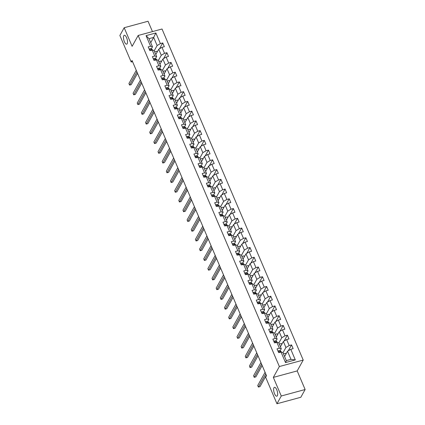 <?xml version="1.0" encoding="UTF-8"?>
<svg xmlns="http://www.w3.org/2000/svg" width="425" height="425" viewBox="0 0 425 425"><rect width="100%" height="100%" fill="white"/><g stroke="black" fill="none" stroke-linecap="round" stroke-linejoin="round"><path stroke-width="0.64" d="M127.192 43.711A4.601 1.695 74.8 0 1 126.692 44.157A4.601 1.695 74.8 0 1 124.1 40.949A4.601 1.695 74.8 0 1 123.787 35.721A4.601 1.695 74.8 0 1 124.286 35.28A4.601 1.695 74.8 0 1 126.878 38.484A4.601 1.695 74.8 0 1 127.192 43.711M277.35 395.755A4.601 1.695 74.8 0 1 276.85 396.196A4.601 1.695 74.8 0 1 274.258 392.992A4.601 1.695 74.8 0 1 273.944 387.759A4.601 1.695 74.8 0 1 274.444 387.318A4.601 1.695 74.8 0 1 277.036 390.522A4.601 1.695 74.8 0 1 277.35 395.755M152.458 31.599L148.043 21.25L124.18 27.726L119.871 35.477L131.192 62.013L132.558 61.641M303.222 360.065L162.015 29.006L138.152 35.482L279.358 366.541L303.222 360.065L297.192 370.919L273.328 377.395L281.265 395.999L305.129 389.523L297.192 370.919M305.129 389.523L300.82 397.274L276.957 403.75L281.265 395.999M150.726 42.686L153.659 37.411L149.016 38.675L152.479 46.792L150.588 46.251L148.235 46.888L149.828 50.633L152.187 49.996L154.742 55.988L152.389 56.631L153.983 60.377L156.342 59.739L158.897 65.732L156.543 66.369L158.143 70.114L160.496 69.477L163.051 75.469L160.698 76.112L162.297 79.858L164.65 79.22L167.206 85.213L164.852 85.85L166.451 89.595L168.805 88.958L171.36 94.956L169.007 95.593L170.606 99.338L172.959 98.701L175.514 104.693L173.161 105.331L174.76 109.082L177.113 108.439L179.669 114.437L177.315 115.074L178.914 118.819L181.268 118.182L183.823 124.174L181.47 124.812L183.069 128.562L185.422 127.92L187.977 133.918L185.624 134.555L187.223 138.3L189.577 137.663L192.132 143.655L189.778 144.298L191.377 148.043L193.731 147.406L196.292 153.398L193.933 154.036L195.532 157.781L197.885 157.144L200.446 163.136L198.087 163.779L199.686 167.524L202.04 166.887L204.6 172.879L202.247 173.517L203.841 177.262L206.194 176.625L208.755 182.623L206.401 183.26L207.995 187.005L210.354 186.368L212.909 192.36L210.556 192.998L212.155 196.748L214.508 196.106L217.063 202.103L214.71 202.741L216.309 206.486L218.663 205.849L221.218 211.841L218.864 212.479L220.463 216.229L222.817 215.587L225.372 221.584L223.019 222.222L224.618 225.967L226.971 225.33L229.527 231.322L227.173 231.965L228.772 235.71L231.126 235.073L233.681 241.065L231.327 241.703L232.927 245.448L235.28 244.811L237.835 250.803L235.482 251.446L237.081 255.191L239.434 254.554L241.99 260.546L239.636 261.184L241.235 264.929L243.589 264.292L246.144 270.284L243.791 270.927L245.39 274.672L247.743 274.035L250.304 280.027L247.945 280.665L249.544 284.41L251.898 283.772L254.458 289.77L252.099 290.408L253.698 294.153L256.052 293.516L258.613 299.508L256.259 300.146L257.853 303.896L260.206 303.253L262.767 309.251L260.413 309.889L262.007 313.634L264.366 312.997L266.921 318.989L264.568 319.627L266.162 323.377L268.52 322.734L271.076 328.732L268.722 329.37L270.321 333.115L272.675 332.478L275.23 338.47L272.877 339.113L274.476 342.858L276.829 342.221L279.384 348.213L277.031 348.851L278.63 352.596L280.983 351.958L285.51 362.573L295.311 359.911L290.982 359.359L287.518 351.241L284.585 356.511M150.588 46.251L146.057 35.636L155.863 32.975L160.39 43.589L162.743 42.952L159.476 48.827M295.311 359.911L290.785 349.297L293.138 348.659L291.545 344.914L289.186 345.552L286.631 339.559L288.984 338.922L287.385 335.171L285.032 335.814L282.476 329.816L284.83 329.178L283.231 325.433L280.877 326.071L278.322 320.078L280.675 319.441L279.076 315.69L276.723 316.333L274.168 310.335L276.521 309.697L274.922 305.952L272.568 306.59L270.013 300.597L272.367 299.954L270.767 296.209L268.414 296.847L265.859 290.854L268.212 290.217L266.613 286.471L264.26 287.109L261.704 281.116L264.058 280.473L262.459 276.728L260.105 277.366L257.55 271.373L259.903 270.736L258.304 266.99L255.951 267.628L253.396 261.63L255.749 260.993L254.15 257.247L251.797 257.885L249.236 251.892L251.595 251.255L249.996 247.504L247.642 248.147L245.082 242.149L247.44 241.512L245.841 237.766L243.488 238.404L240.927 232.411L243.281 231.774L241.687 228.023L239.333 228.666L236.773 222.668L239.126 222.031L237.532 218.285L235.174 218.923L232.618 212.93L234.972 212.288L233.373 208.542L231.019 209.18L228.464 203.187L230.817 202.55L229.218 198.804L226.865 199.442L224.31 193.449L226.663 192.807L225.064 189.061L222.711 189.699L220.155 183.706L222.509 183.069L220.91 179.323L218.556 179.961L216.001 173.963L218.354 173.326L216.755 169.58L214.402 170.218L211.847 164.225L214.2 163.588L212.601 159.837L210.248 160.48L207.692 154.482L210.046 153.845L208.447 150.099L206.093 150.737L203.538 144.744L205.891 144.107L204.292 140.356L201.939 140.999L199.383 135.001L201.737 134.364L200.138 130.618L197.784 131.256L195.224 125.263L197.583 124.626L195.983 120.875L193.63 121.518L191.069 115.52L193.428 114.883L191.829 111.137L189.476 111.775L186.915 105.782L189.268 105.14L187.675 101.394L185.321 102.032L182.761 96.039L185.114 95.402L183.52 91.657L181.162 92.294L178.606 86.302L180.96 85.659L179.366 81.913L177.007 82.551L174.452 76.558L176.805 75.921L175.206 72.176L172.853 72.813L170.298 66.815L172.651 66.178L171.052 62.432L168.698 63.07L166.143 57.078L168.497 56.44L166.898 52.689L164.544 53.332L161.989 47.334L164.342 46.697L162.743 42.952M276.957 403.75L265.636 377.214L266.496 375.663L132.053 60.462L131.192 62.013M152.187 49.996L154.073 50.538L156.634 56.53L155.492 58.581M155.789 54.549L158.716 49.279L161.277 55.271L158.344 60.547M156.634 56.53L154.742 55.988M161.989 47.334L158.716 49.279M164.544 53.332L161.277 55.271M156.342 59.739L158.227 60.276L160.788 66.273L159.646 68.319M159.943 64.292L162.876 59.017L165.431 65.009L162.499 70.284M160.788 66.273L158.897 65.732M166.143 57.078L162.876 59.017M168.698 63.07L165.431 65.009M160.496 69.477L162.387 70.019L164.942 76.011L163.8 78.062M164.098 74.03L167.03 68.76L169.586 74.752L166.653 80.027M164.942 76.011L163.051 75.469M170.298 66.815L167.03 68.76M172.853 72.813L169.586 74.752M164.65 79.22L166.542 79.757L169.097 85.754L167.955 87.8M168.252 83.773L171.185 78.498L173.74 84.495L170.808 89.765M169.097 85.754L167.206 85.213M174.452 76.558L171.185 78.498M177.007 82.551L173.74 84.495M168.805 88.958L170.696 89.5L173.251 95.492L172.114 97.543M172.407 93.511L175.339 88.241L177.894 94.233L174.962 99.508M173.251 95.492L171.36 94.956M178.606 86.302L175.339 88.241M181.162 92.294L177.894 94.233M172.959 98.701L174.85 99.238L177.406 105.235L176.269 107.286M176.561 103.254L179.493 97.978L182.049 103.976L179.116 109.246M177.406 105.235L175.514 104.693M182.761 96.039L179.493 97.978M185.321 102.032L182.049 103.976M177.113 108.439L179.005 108.981L181.56 114.973L180.423 117.024M180.715 112.997L183.648 107.722L186.203 113.714L183.271 118.989M181.56 114.973L179.669 114.437M186.915 105.782L183.648 107.722M189.476 111.775L186.203 113.714M181.268 118.182L183.159 118.724L185.714 124.716L184.577 126.767M184.87 122.735L187.802 117.459L190.357 123.457L187.425 128.727M185.714 124.716L183.823 124.174M191.069 115.52L187.802 117.459M193.63 121.518L190.357 123.457M185.422 127.92L187.313 128.462L189.869 134.454L188.732 136.505M189.024 132.478L191.957 127.203L194.512 133.195L191.585 138.47M189.869 134.454L187.977 133.918M195.224 125.263L191.957 127.203M197.784 131.256L194.512 133.195M189.577 137.663L191.468 138.205L194.023 144.197L192.886 146.248M193.178 142.216L196.111 136.94L198.666 142.938L195.739 148.213M194.023 144.197L192.132 143.655M199.383 135.001L196.111 136.94M201.939 140.999L198.666 142.938M193.731 147.406L195.622 147.942L198.178 153.94L197.041 155.986M197.333 151.959L200.265 146.683L202.826 152.676L199.893 157.951M198.178 153.94L196.292 153.398M203.538 144.744L200.265 146.683M206.093 150.737L202.826 152.676M197.885 157.144L199.777 157.686L202.332 163.678L201.195 165.729M201.487 161.697L204.42 156.427L206.98 162.419L204.048 167.694M202.332 163.678L200.446 163.136M207.692 154.482L204.42 156.427M210.248 160.48L206.98 162.419M202.04 166.887L203.931 167.423L206.492 173.421L205.349 175.467M205.647 171.44L208.574 166.164L211.135 172.157L208.202 177.432M206.492 173.421L204.6 172.879M211.847 164.225L208.574 166.164M214.402 170.218L211.135 172.157M206.194 176.625L208.085 177.167L210.646 183.159L209.504 185.21M209.801 181.178L212.728 175.907L215.289 181.9L212.357 187.175M210.646 183.159L208.755 182.623M216.001 173.963L212.728 175.907M218.556 179.961L215.289 181.9M210.354 186.368L212.24 186.904L214.8 192.902L213.658 194.947M213.956 190.921L216.888 185.645L219.443 191.643L216.511 196.913M214.8 192.902L212.909 192.36M220.155 183.706L216.888 185.645M222.711 189.699L219.443 191.643M214.508 196.106L216.394 196.648L218.955 202.64L217.812 204.691M218.11 200.658L221.042 195.388L223.598 201.381L220.665 206.656M218.955 202.64L217.063 202.103M224.31 193.449L221.042 195.388M226.865 199.442L223.598 201.381M218.663 205.849L220.554 206.391L223.109 212.383L221.967 214.434M222.264 210.402L225.197 205.126L227.752 211.124L224.82 216.394M223.109 212.383L221.218 211.841M228.464 203.187L225.197 205.126M231.019 209.18L227.752 211.124M222.817 215.587L224.708 216.128L227.263 222.121L226.121 224.172M226.419 220.145L229.351 214.869L231.907 220.862L228.974 226.137M227.263 222.121L225.372 221.584M232.618 212.93L229.351 214.869M235.174 218.923L231.907 220.862M226.971 225.33L228.863 225.872L231.418 231.864L230.281 233.915M230.573 229.883L233.506 224.607L236.061 230.605L233.128 235.875M231.418 231.864L229.527 231.322M236.773 222.668L233.506 224.607M239.333 228.666L236.061 230.605M231.126 235.073L233.017 235.609L235.572 241.602L234.435 243.653M234.727 239.626L237.66 234.35L240.215 240.343L237.283 245.618M235.572 241.602L233.681 241.065M240.927 232.411L237.66 234.35M243.488 238.404L240.215 240.343M235.28 244.811L237.171 245.352L239.727 251.345L238.59 253.396M238.882 249.363L241.814 244.093L244.37 250.086L241.437 255.361M239.727 251.345L237.835 250.803M245.082 242.149L241.814 244.093M247.642 248.147L244.37 250.086M239.434 254.554L241.326 255.09L243.881 261.088L242.744 263.133M243.036 259.107L245.969 253.831L248.524 259.824L245.592 265.099M243.881 261.088L241.99 260.546M249.236 251.892L245.969 253.831M251.797 257.885L248.524 259.824M243.589 264.292L245.48 264.833L248.035 270.826L246.898 272.877M247.191 268.844L250.123 263.574L252.678 269.567L249.751 274.842M248.035 270.826L246.144 270.284M253.396 261.63L250.123 263.574M255.951 267.628L252.678 269.567M247.743 274.035L249.634 274.571L252.19 280.569L251.053 282.614M251.345 278.587L254.278 273.312L256.833 279.31L253.906 284.58M252.19 280.569L250.304 280.027M257.55 271.373L254.278 273.312M260.105 277.366L256.833 279.31M251.898 283.772L253.789 284.314L256.344 290.307L255.207 292.358M255.499 288.325L258.432 283.055L260.993 289.048L258.06 294.323M256.344 290.307L254.458 289.77M261.704 281.116L258.432 283.055M264.26 287.109L260.993 289.048M256.052 293.516L257.943 294.052L260.504 300.05L259.362 302.101M259.659 298.068L262.586 292.793L265.147 298.791L262.214 304.061M260.504 300.05L258.613 299.508M265.859 290.854L262.586 292.793M268.414 296.847L265.147 298.791M260.206 303.253L262.098 303.795L264.658 309.788L263.516 311.838M263.813 307.812L266.741 302.536L269.301 308.529L266.369 313.804M264.658 309.788L262.767 309.251M270.013 300.597L266.741 302.536M272.568 306.59L269.301 308.529M264.366 312.997L266.252 313.538L268.812 319.531L267.67 321.582M267.968 317.549L270.9 312.274L273.456 318.272L270.523 323.542M268.812 319.531L266.921 318.989M274.168 310.335L270.9 312.274M276.723 316.333L273.456 318.272M268.52 322.734L270.406 323.276L272.967 329.269L271.825 331.319M272.122 327.293L275.055 322.017L277.61 328.01L274.678 333.285M272.967 329.269L271.076 328.732M278.322 320.078L275.055 322.017M280.877 326.071L277.61 328.01M272.675 332.478L274.566 333.019L277.121 339.012L275.979 341.062M276.277 337.03L279.209 331.755L281.764 337.753L278.832 343.028M277.121 339.012L275.23 338.47M282.476 329.816L279.209 331.755M285.032 335.814L281.764 337.753M276.829 342.221L278.72 342.757L281.276 348.755L280.133 350.8M280.431 346.773L283.363 341.498L285.919 347.491L282.986 352.766M281.276 348.755L279.384 348.213M286.631 339.559L283.363 341.498M289.186 345.552L285.919 347.491M280.983 351.958L282.875 352.5L286.333 360.618L285.51 362.573M290.785 349.297L287.518 351.241M124.18 27.726L132.117 46.33L138.152 35.482M273.328 377.395L279.358 366.541M286.333 360.618L290.982 359.359M152.479 46.792L151.337 48.838M154.19 50.803L157.123 45.528L153.659 37.411L155.863 32.975M149.016 38.675L146.057 35.636M160.39 43.589L157.123 45.528M285.908 354.131L285.536 353.255L283.438 353.823M291.545 344.914L288.277 350.79M281.754 344.393L281.382 343.517L279.283 344.085M287.385 335.171L284.123 341.047M277.599 334.65L277.228 333.774L275.129 334.342M283.231 325.433L279.969 331.309M273.445 324.913L273.073 324.036L270.975 324.604M279.076 315.69L275.814 321.566M269.291 315.169L268.913 314.293L266.82 314.861M274.922 305.952L271.66 311.828M265.136 305.426L264.759 304.555L262.666 305.123M270.767 296.209L267.5 302.085M260.982 295.688L260.605 294.812L258.512 295.38M266.613 286.471L263.346 292.342M256.827 285.945L256.45 285.074L254.357 285.642M262.459 276.728L259.192 282.604M252.668 276.207L252.296 275.331L250.203 275.899M258.304 266.99L255.037 272.861M248.513 266.464L248.142 265.588L246.048 266.156M254.15 257.247L250.883 263.123M244.359 256.727L243.987 255.85L241.889 256.418M249.996 247.504L246.728 253.38M240.205 246.983L239.833 246.107L237.734 246.675M245.841 237.766L242.574 243.642M236.05 237.246L235.678 236.369L233.58 236.938M241.687 228.023L238.42 233.899M231.896 227.502L231.524 226.626L229.426 227.194M237.532 218.285L234.265 224.161M227.742 217.759L227.37 216.888L225.271 217.457M233.373 208.542L230.111 214.418M223.587 208.022L223.215 207.145L221.117 207.713M229.218 198.804L225.957 204.675M219.433 198.278L219.061 197.407L216.962 197.976M225.064 189.061L221.802 194.937M215.278 188.541L214.901 187.664L212.808 188.232M220.91 179.323L217.648 185.194M211.124 178.798L210.747 177.921L208.654 178.495M216.755 169.58L213.488 175.456M206.97 169.06L206.593 168.183L204.499 168.752M212.601 159.837L209.334 165.713M202.815 159.317L202.438 158.44L200.345 159.008M208.447 150.099L205.179 155.975M198.656 149.579L198.284 148.702L196.191 149.271M204.292 140.356L201.025 146.232M194.501 139.836L194.129 138.959L192.036 139.528M200.138 130.618L196.871 136.494M190.347 130.098L189.975 129.221L187.877 129.79M195.983 120.875L192.716 126.751M186.192 120.355L185.821 119.478L183.722 120.047M191.829 111.137L188.562 117.013M182.038 110.612L181.666 109.74L179.568 110.309M187.675 101.394L184.407 107.27M177.884 100.874L177.512 99.997L175.413 100.566M183.52 91.657L180.253 97.527M173.729 91.131L173.357 90.259L171.259 90.828M179.366 81.913L176.099 87.789M169.575 81.393L169.203 80.516L167.105 81.085M175.206 72.176L171.944 78.046M165.421 71.65L165.049 70.773L162.95 71.342M171.052 62.432L167.79 68.308M161.266 61.912L160.894 61.035L158.796 61.604M166.898 52.689L163.636 58.565M157.112 52.169L156.735 51.292L154.642 51.861M278.104 351.363L278.8 350.699A1.907 0.627 -23.1 0 1 279.995 350.689L281.015 351.486A5.498 1.806 -23.1 0 1 281.228 351.751L281.361 352.065M265.731 373.867L258.389 387.069L257.725 385.507L265.067 372.305M280.702 352.033L280.5 351.879A1.907 0.627 156.9 0 0 279.772 351.794L279.57 351.927M279.549 352.192L279.772 351.794L280.091 352.543M266.326 375.259L260.004 386.633L258.389 387.069M273.95 341.626L274.646 340.956A1.907 0.627 -23.1 0 1 275.836 340.951L276.861 341.748A5.498 1.806 -23.1 0 1 277.073 342.008L277.206 342.327M261.577 364.124L254.235 377.331L253.571 375.769L260.913 362.562M276.547 342.295L276.346 342.136A1.907 0.627 156.9 0 0 275.618 342.051L275.416 342.189M275.395 342.454L275.618 342.051L275.937 342.8M262.172 365.521L255.85 376.89L254.235 377.331M269.795 331.882L270.491 331.218A1.907 0.627 -23.1 0 1 271.681 331.208L272.707 332.005A5.498 1.806 -23.1 0 1 272.919 332.27L273.052 332.584M257.423 354.386L250.081 367.588L249.417 366.026L256.758 352.824M272.393 332.552L272.191 332.398A1.907 0.627 156.9 0 0 271.463 332.313L271.262 332.446M271.24 332.711L271.463 332.313L271.782 333.062M258.017 355.778L251.696 367.152L250.081 367.588M265.636 322.145L266.337 321.475A1.907 0.627 -23.1 0 1 267.527 321.47L268.552 322.267A5.498 1.806 -23.1 0 1 268.765 322.527L268.898 322.846M253.268 344.643L245.926 357.85L245.262 356.288L252.599 343.081M268.239 322.814L268.037 322.655A1.907 0.627 156.9 0 0 267.304 322.57L267.107 322.708M267.086 322.968L267.304 322.57L267.628 323.319M253.863 346.035L247.541 357.409L245.926 357.85M261.481 312.402L262.183 311.737A1.907 0.627 -23.1 0 1 263.373 311.727L264.398 312.524A5.498 1.806 -23.1 0 1 264.605 312.789L264.743 313.103M249.114 334.905L241.772 348.107L241.108 346.545L248.444 333.343M264.084 313.071L263.877 312.912A1.907 0.627 156.9 0 0 263.149 312.827L262.953 312.965M262.926 313.23L263.149 312.827L263.473 313.581M249.709 336.297L243.387 347.671L241.772 348.107M257.327 302.658L258.028 301.994A1.907 0.627 -23.1 0 1 259.218 301.989L260.243 302.786A5.498 1.806 -23.1 0 1 260.451 303.046L260.589 303.365M244.959 325.162L237.617 338.364L236.953 336.807L244.29 323.6M259.93 303.333L259.723 303.174A1.907 0.627 156.9 0 0 258.995 303.089L258.793 303.227M258.772 303.487L258.995 303.089L259.314 303.838M245.554 326.554L239.227 337.928L237.617 338.364M253.173 292.921L253.874 292.257A1.907 0.627 -23.1 0 1 255.064 292.246L256.089 293.043A5.498 1.806 -23.1 0 1 256.296 293.308L256.434 293.622M240.805 315.419L233.463 328.626L232.799 327.064L240.136 313.862M255.776 293.59L255.568 293.431A1.907 0.627 156.9 0 0 254.841 293.346L254.639 293.484M254.617 293.749L254.841 293.346L255.159 294.095M241.395 316.816L235.073 328.19L233.463 328.626M249.018 283.178L249.719 282.513A1.907 0.627 -23.1 0 1 250.909 282.503L251.935 283.305A5.498 1.806 -23.1 0 1 252.142 283.565L252.28 283.884M236.645 305.681L229.309 318.883L228.639 317.321L235.981 304.119M251.621 283.852L251.414 283.693A1.907 0.627 156.9 0 0 250.686 283.608L250.484 283.741M250.463 284.006L250.686 283.608L251.005 284.357M237.24 307.073L230.918 318.447L229.309 318.883M244.864 273.44L245.565 272.77A1.907 0.627 -23.1 0 1 246.755 272.765L247.78 273.562A5.498 1.806 -23.1 0 1 247.988 273.828L248.126 274.141M232.491 295.938L225.154 309.145L224.485 307.583L231.827 294.382M247.462 274.109L247.26 273.95A1.907 0.627 156.9 0 0 246.532 273.865L246.33 274.003M246.309 274.268L246.532 273.865L246.851 274.614M233.086 297.335L226.764 308.704L225.154 309.145M240.709 263.697L241.411 263.033A1.907 0.627 -23.1 0 1 242.601 263.022L243.626 263.824A5.498 1.806 -23.1 0 1 243.833 264.084L243.966 264.403M228.337 286.2L221 299.402L220.331 297.84L227.673 284.638M243.307 264.366L243.105 264.212A1.907 0.627 156.9 0 0 242.377 264.127L242.176 264.26M242.154 264.525L242.377 264.127L242.696 264.876M228.932 287.592L222.61 298.966L221 299.402M236.555 253.959L237.256 253.289A1.907 0.627 -23.1 0 1 238.446 253.284L239.472 254.081A5.498 1.806 -23.1 0 1 239.679 254.341L239.812 254.66M224.182 276.457L216.846 289.664L216.176 288.102L223.518 274.895M239.153 254.628L238.951 254.469A1.907 0.627 156.9 0 0 238.223 254.384L238.021 254.522M238 254.788L238.223 254.384L238.542 255.133M224.777 277.854L218.455 289.223L216.846 289.664M232.401 244.216L233.102 243.552A1.907 0.627 -23.1 0 1 234.292 243.541L235.317 244.338A5.498 1.806 -23.1 0 1 235.524 244.603L235.657 244.917M220.028 266.719L212.686 279.921L212.022 278.359L219.364 265.158M234.998 244.885L234.797 244.731A1.907 0.627 156.9 0 0 234.069 244.646L233.867 244.779M233.846 245.044L234.069 244.646L234.387 245.395M220.623 268.111L214.301 279.485L212.686 279.921M228.246 234.478L228.947 233.808A1.907 0.627 -23.1 0 1 230.137 233.803L231.163 234.6A5.498 1.806 -23.1 0 1 231.37 234.86L231.503 235.179M215.873 256.976L208.532 270.183L207.867 268.621L215.209 255.414M230.844 235.147L230.642 234.988A1.907 0.627 156.9 0 0 229.914 234.903L229.712 235.041M229.691 235.307L229.914 234.903L230.233 235.652M216.468 258.373L210.147 269.742L208.532 270.183M224.092 224.735L224.788 224.071A1.907 0.627 -23.1 0 1 225.983 224.06L227.003 224.857A5.498 1.806 -23.1 0 1 227.216 225.123L227.348 225.436M211.719 247.238L204.377 260.44L203.713 258.878L211.055 245.677M226.69 225.404L226.488 225.245A1.907 0.627 156.9 0 0 225.76 225.165L225.558 225.298M225.537 225.563L225.76 225.165L226.079 225.914M212.314 248.63L205.992 260.004L204.377 260.44M219.938 214.997L220.633 214.327A1.907 0.627 -23.1 0 1 221.823 214.322L222.849 215.119A5.498 1.806 -23.1 0 1 223.061 215.379L223.194 215.698M207.565 237.495L200.223 250.697L199.559 249.14L206.901 235.933M222.535 215.666L222.333 215.507A1.907 0.627 156.9 0 0 221.606 215.422L221.404 215.56M221.383 215.82L221.606 215.422L221.924 216.171M208.16 238.887L201.838 250.261L200.223 250.697M215.783 205.254L216.479 204.59A1.907 0.627 -23.1 0 1 217.669 204.579L218.694 205.376A5.498 1.806 -23.1 0 1 218.907 205.642L219.04 205.955M203.41 227.758L196.068 240.959L195.404 239.397L202.746 226.196M218.381 205.923L218.179 205.764A1.907 0.627 156.9 0 0 217.451 205.679L217.249 205.817M217.228 206.083L217.451 205.679L217.77 206.428M204.005 229.149L197.683 240.523L196.068 240.959M211.629 195.511L212.325 194.847A1.907 0.627 -23.1 0 1 213.515 194.841L214.54 195.638A5.498 1.806 -23.1 0 1 214.752 195.898L214.885 196.217M199.256 218.014L191.914 231.216L191.25 229.659L198.587 216.452M214.227 196.185L214.025 196.026A1.907 0.627 156.9 0 0 213.297 195.941L213.095 196.079M213.074 196.339L213.297 195.941L213.616 196.69M199.851 219.406L193.529 230.78L191.914 231.216M207.469 185.773L208.17 185.109A1.907 0.627 -23.1 0 1 209.36 185.098L210.386 185.895A5.498 1.806 -23.1 0 1 210.593 186.161L210.731 186.474M195.102 208.271L187.76 221.478L187.096 219.916L194.432 206.715M210.072 186.442L209.87 186.283A1.907 0.627 156.9 0 0 209.137 186.198L208.941 186.336M208.919 186.602L209.137 186.198L209.461 186.947M195.697 209.668L189.375 221.037L187.76 221.478M203.315 176.03L204.016 175.366A1.907 0.627 -23.1 0 1 205.206 175.355L206.231 176.157A5.498 1.806 -23.1 0 1 206.438 176.417L206.577 176.736M190.947 198.533L183.605 211.735L182.941 210.173L190.278 196.972M205.918 176.704L205.711 176.545A1.907 0.627 156.9 0 0 204.983 176.46L204.786 176.593M204.76 176.858L204.983 176.46L205.307 177.209M191.542 199.925L185.215 211.299L183.605 211.735M199.16 166.292L199.862 165.623A1.907 0.627 -23.1 0 1 201.052 165.617L202.077 166.414A5.498 1.806 -23.1 0 1 202.284 166.68L202.422 166.993M186.793 188.79L179.451 201.997L178.787 200.435L186.123 187.234M201.763 166.961L201.556 166.802A1.907 0.627 156.9 0 0 200.828 166.717L200.627 166.855M200.605 167.121L200.828 166.717L201.147 167.466M187.383 190.188L181.061 201.556L179.451 201.997M195.006 156.549L195.707 155.885A1.907 0.627 -23.1 0 1 196.897 155.874L197.923 156.671A5.498 1.806 -23.1 0 1 198.13 156.937L198.268 157.25M182.638 179.053L175.297 192.254L174.627 190.692L181.969 177.491M197.609 157.218L197.402 157.064A1.907 0.627 156.9 0 0 196.674 156.979L196.472 157.112M196.451 157.377L196.674 156.979L196.993 157.728M183.228 180.444L176.906 191.818L175.297 192.254M190.852 146.811L191.553 146.142A1.907 0.627 -23.1 0 1 192.743 146.136L193.768 146.933A5.498 1.806 -23.1 0 1 193.975 147.193L194.113 147.512M178.479 169.309L171.142 182.516L170.473 180.954L177.815 167.748M193.449 147.48L193.248 147.321A1.907 0.627 156.9 0 0 192.52 147.236L192.318 147.374M192.297 147.64L192.52 147.236L192.838 147.985M179.074 170.707L172.752 182.075L171.142 182.516M186.697 137.068L187.398 136.404A1.907 0.627 -23.1 0 1 188.588 136.393L189.614 137.19A5.498 1.806 -23.1 0 1 189.821 137.456L189.959 137.769M174.324 159.572L166.988 172.773L166.318 171.211L173.66 158.01M189.295 137.737L189.093 137.583A1.907 0.627 156.9 0 0 188.365 137.498L188.163 137.631M188.142 137.897L188.365 137.498L188.684 138.247M174.919 160.963L168.597 172.337L166.988 172.773M182.543 127.33L183.244 126.661A1.907 0.627 -23.1 0 1 184.434 126.655L185.459 127.452A5.498 1.806 -23.1 0 1 185.667 127.713L185.799 128.031M170.17 149.828L162.833 163.035L162.164 161.473L169.506 148.267M185.141 127.999L184.939 127.84A1.907 0.627 156.9 0 0 184.211 127.755L184.009 127.893M183.988 128.153L184.211 127.755L184.53 128.504M170.765 151.22L164.443 162.594L162.833 163.035M178.388 117.587L179.09 116.923A1.907 0.627 -23.1 0 1 180.28 116.912L181.305 117.709A5.498 1.806 -23.1 0 1 181.512 117.975L181.645 118.288M166.016 140.091L158.679 153.292L158.01 151.73L165.352 138.529M180.986 118.256L180.784 118.097A1.907 0.627 156.9 0 0 180.057 118.012L179.855 118.15M179.833 118.416L180.057 118.012L180.375 118.766M166.611 141.482L160.289 152.857L158.679 153.292M174.234 107.844L174.935 107.18A1.907 0.627 -23.1 0 1 176.125 107.174L177.151 107.971A5.498 1.806 -23.1 0 1 177.358 108.232L177.491 108.55M161.861 130.347L154.519 143.549L153.855 141.992L161.197 128.786M176.832 108.518L176.63 108.359A1.907 0.627 156.9 0 0 175.902 108.274L175.7 108.412M175.679 108.672L175.902 108.274L176.221 109.023M162.456 131.739L156.134 143.113L154.519 143.549M170.08 98.106L170.776 97.442A1.907 0.627 -23.1 0 1 171.971 97.431L172.991 98.228A5.498 1.806 -23.1 0 1 173.203 98.494L173.336 98.807M157.707 120.604L150.365 133.811L149.701 132.249L157.043 119.048M172.678 98.775L172.476 98.616A1.907 0.627 156.9 0 0 171.748 98.531L171.546 98.669M171.525 98.935L171.748 98.531L172.067 99.28M158.302 122.002L151.98 133.376L150.365 133.811M165.925 88.363L166.621 87.699A1.907 0.627 -23.1 0 1 167.817 87.688L168.837 88.49A5.498 1.806 -23.1 0 1 169.049 88.751L169.182 89.069M153.553 110.867L146.211 124.068L145.547 122.512L152.888 109.305M168.523 89.037L168.321 88.878A1.907 0.627 156.9 0 0 167.593 88.793L167.392 88.926M167.37 89.192L167.593 88.793L167.912 89.542M154.148 112.258L147.826 123.632L146.211 124.068M161.771 78.625L162.467 77.956A1.907 0.627 -23.1 0 1 163.657 77.95L164.682 78.747A5.498 1.806 -23.1 0 1 164.895 79.013L165.028 79.326M149.398 101.123L142.056 114.33L141.392 112.768L148.734 99.567M164.369 79.294L164.167 79.135A1.907 0.627 156.9 0 0 163.439 79.05L163.237 79.188M163.216 79.454L163.439 79.05L163.758 79.799M149.993 102.521L143.671 113.889L142.056 114.33M157.617 68.882L158.312 68.218A1.907 0.627 -23.1 0 1 159.502 68.207L160.528 69.009A5.498 1.806 -23.1 0 1 160.74 69.27L160.873 69.588M145.244 91.386L137.902 104.587L137.238 103.025L144.58 89.824M160.214 69.551L160.012 69.397A1.907 0.627 156.9 0 0 159.285 69.312L159.083 69.445M159.062 69.711L159.285 69.312L159.603 70.061M145.839 92.777L139.517 104.152L137.902 104.587M153.457 59.144L154.158 58.475A1.907 0.627 -23.1 0 1 155.348 58.469L156.373 59.266A5.498 1.806 -23.1 0 1 156.586 59.527L156.719 59.845M141.089 81.642L133.748 94.849L133.083 93.287L140.42 80.081M156.06 59.813L155.858 59.654A1.907 0.627 156.9 0 0 155.125 59.569L154.928 59.707M154.907 59.973L155.125 59.569L155.449 60.318M141.684 83.04L135.363 94.408L133.748 94.849M149.303 49.401L150.004 48.737A1.907 0.627 -23.1 0 1 151.194 48.726L152.219 49.523A5.498 1.806 -23.1 0 1 152.426 49.789L152.564 50.102M136.935 71.905L129.593 85.106L128.929 83.544L136.266 70.343M151.906 50.07L151.698 49.916A1.907 0.627 156.9 0 0 150.971 49.831L150.774 49.964M150.748 50.23L150.971 49.831L151.295 50.58M137.53 73.297L131.203 84.671L129.593 85.106M278.779 350.721L279.48 352.368M281.015 351.486L281.249 352.038M279.995 350.689L280.5 351.879M274.624 340.983L275.326 342.624M276.861 341.748L277.095 342.295M275.836 340.951L276.346 342.136M270.465 331.24L271.166 332.887M272.707 332.005L272.94 332.552M271.681 331.208L272.191 332.398M266.31 321.502L267.012 323.143M268.552 322.267L268.786 322.814M267.527 321.47L268.037 322.655M262.156 311.759L262.857 313.406M264.398 312.524L264.632 313.071M263.373 311.727L263.877 312.912M258.002 302.021L258.703 303.663M260.243 302.786L260.477 303.333M259.218 301.989L259.723 303.174M253.847 292.278L254.548 293.925M256.089 293.043L256.323 293.59M255.064 292.246L255.568 293.431M249.693 282.54L250.394 284.182M251.935 283.305L252.168 283.852M250.909 282.503L251.414 283.693M245.538 272.797L246.24 274.444M247.78 273.562L248.014 274.109M246.755 272.765L247.26 273.95M241.384 263.054L242.085 264.701M243.626 263.824L243.86 264.371M242.601 263.022L243.105 264.212M237.23 253.316L237.931 254.958M239.472 254.081L239.705 254.628M238.446 253.284L238.951 254.469M233.075 243.573L233.777 245.22M235.317 244.338L235.551 244.885M234.292 243.541L234.797 244.731M228.921 233.835L229.622 235.477M231.163 234.6L231.391 235.147M230.137 233.803L230.642 234.988M224.767 224.092L225.468 225.739M227.003 224.857L227.237 225.404M225.983 224.06L226.488 225.245M220.612 214.354L221.313 215.996M222.849 215.119L223.083 215.666M221.823 214.322L222.333 215.507M216.452 204.611L217.154 206.258M218.694 205.376L218.928 205.923M217.669 204.579L218.179 205.764M212.298 194.873L212.999 196.515M214.54 195.638L214.774 196.185M213.515 194.841L214.025 196.026M208.144 185.13L208.845 186.777M210.386 185.895L210.619 186.442M209.36 185.098L209.87 186.283M203.989 175.392L204.691 177.034M206.231 176.157L206.465 176.704M205.206 175.355L205.711 176.545M199.835 165.649L200.536 167.296M202.077 166.414L202.311 166.961M201.052 165.617L201.556 166.802M195.681 155.906L196.382 157.553M197.923 156.671L198.156 157.223M196.897 155.874L197.402 157.064M191.526 146.168L192.227 147.81M193.768 146.933L194.002 147.48M192.743 146.136L193.248 147.321M187.372 136.425L188.073 138.072M189.614 137.19L189.847 137.737M188.588 136.393L189.093 137.583M183.218 126.687L183.919 128.329M185.459 127.452L185.693 127.999M184.434 126.655L184.939 127.84M179.063 116.944L179.764 118.591M181.305 117.709L181.539 118.256M180.28 116.912L180.784 118.097M174.909 107.206L175.61 108.848M177.151 107.971L177.384 108.518M176.125 107.174L176.63 108.359M170.754 97.463L171.456 99.11M172.991 98.228L173.225 98.775M171.971 97.431L172.476 98.616M166.6 87.725L167.301 89.367M168.837 88.49L169.07 89.037M167.817 87.688L168.321 88.878M162.44 77.982L163.147 79.629M164.682 78.747L164.916 79.294M163.657 77.95L164.167 79.135M158.286 68.239L158.987 69.886M160.528 69.009L160.762 69.557M159.502 68.207L160.012 69.397M154.132 58.501L154.833 60.143M156.373 59.266L156.607 59.813M155.348 58.469L155.858 59.654M149.977 48.758L150.678 50.405M152.219 49.523L152.453 50.076M151.194 48.726L151.698 49.916"/></g></svg>
